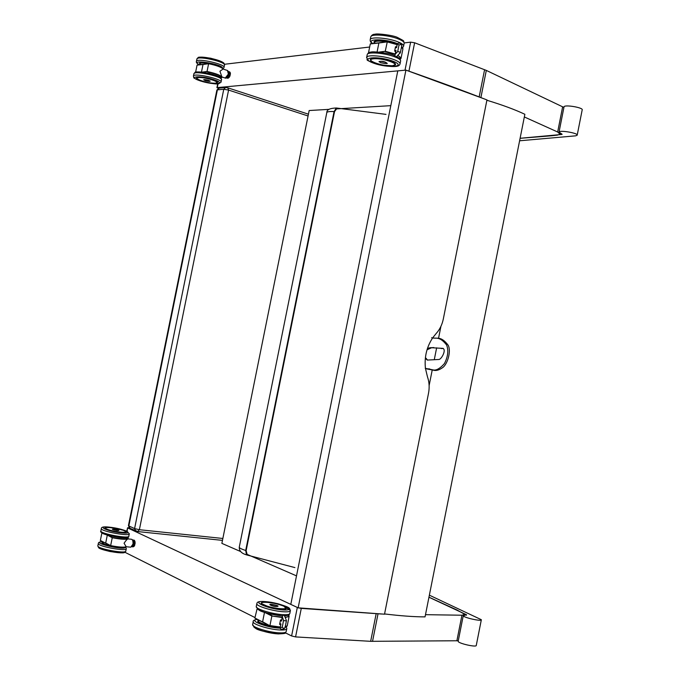 <?xml version="1.0" encoding="UTF-8"?>
<svg xmlns="http://www.w3.org/2000/svg" width="680" height="680" viewBox="0 0 680 680"><rect width="100%" height="100%" fill="white"/><g stroke="black" fill="none" stroke-linecap="round" stroke-linejoin="round"><path stroke-width="1.02" d="M218.119 88.391L217.251 87.601L405.008 70.201L410.635 42.151L404.2 42.916M224.451 64.277L369.656 47.022M524.331 116.96L557.659 131.996L560.023 134.164L557.438 135.124L551.063 135.813L520.09 138.32M406.232 70.227L484.347 98.923M486.914 100.087L488.138 100.632M409.003 70.831L414.622 42.772L410.635 42.151M414.622 42.772L486.31 70.406L563.915 107.44M127.151 531.284L127.543 527.799L129.055 527.74M124.924 552.27L254.975 617.559M285.455 632.859L291.609 635.953L295.57 636.913L370.659 641.325L458.286 640.755M127.814 528.003L297.322 607.444L291.609 635.953M295.57 636.913L301.282 608.387L298.477 607.861M425.484 614.678L461.941 615.221L464.908 614.431L457.087 610.028L428.961 597.185M301.282 608.387L381.726 614.031M384.54 614.074L385.875 614.091M246.534 554.871L245.701 550.477L246.143 550.604L334.517 111.647L334.067 111.596L336.32 108.009L336.863 108.052M239.3 547.009L239.25 547.255C239.487 548.088 241.638 549.168 245.701 550.477L334.067 111.596L337.331 108.111M334.517 111.647L337.17 108.094L385.985 114.376M334.067 111.596C329.808 111.342 327.394 111.647 326.833 112.497L326.825 112.497C326.723 109.752 329.808 108.256 336.099 108.001M245.701 550.477L246.925 554.999L247.46 555.144M326.825 112.497L239.25 547.264C239.165 550.86 241.476 553.358 246.177 554.752M246.143 550.604L247.307 555.101M425.45 368.399L427.465 376.83C429.284 382.015 429.624 387.524 428.502 393.346L384.514 614.193L298.146 607.835L405.918 70.116C435.362 80.41 462.366 90.347 486.948 99.934L443.326 318.937C442.136 324.734 439.722 329.63 436.075 333.616L432.718 337.781M432.684 337.832C426.666 347.004 424.252 357.187 425.442 368.365M298.146 607.835L290.793 604.392L397.791 70.873L405.918 70.116M486.88 100.257C502.239 104.907 514.896 109.582 524.866 114.282L425.051 616.879C414.069 616.87 400.579 615.885 384.565 613.938M429.131 385.526L432.25 369.877M434.274 359.686L436.645 347.811M438.523 338.394L440.921 326.357M328.984 109.353L309.171 110.534L221.867 543.371L240.448 551.463M246.202 553.971L296.514 575.875M390.813 105.663L335.605 108.953M564.009 106.981L564.043 106.794C564.621 104.38 583.687 107.653 582.182 109.913L577.21 135.065M519.596 140.785L575.637 135.839L577.175 135.226C578.637 133.178 559.572 129.855 559.037 132.065L562.122 134.308L561.671 134.478L520.098 138.269M428.952 597.236L466.565 614.779L463.258 615.655C462.987 617.5 482.001 621.766 481.346 619.71L429.361 595.17M481.321 619.846L476.272 645.396C476.884 647.666 457.869 643.356 458.175 641.291L458.21 641.138M431.596 337.705C435.481 339.184 439.135 335.435 446.624 344.998C448.706 350.506 447.967 356.711 444.406 363.613C439.756 368.824 435.82 370.88 432.599 369.793L425.247 368.322M427.482 348.364L430.363 347.675L442.425 348.347C446.87 348.882 441.898 358.947 439.05 359.465L427.329 360.069L425.34 358.343M427.031 349.784L431.783 347.675L433.772 347.548M441.958 348.517L443.275 348.44M427.567 360.128L425.416 357.68M425.374 358.02L426.394 358.513M432.999 337.807C436.738 339.192 440.785 335.401 448.222 345.287C451.443 351.466 447.253 364.93 442.323 367.829C439.067 370.073 436.237 370.889 433.823 370.286L426.708 368.909M279.888 623.084L280.832 624.333M281.699 620.288L281.528 621.104L280.457 620.228M286.374 620.415L284.852 616.607C283.875 614.66 283.041 614.678 282.336 616.667L283.551 620.542L286.297 620.925M283.551 620.542L282.217 627.198L284.129 628.788L284.962 627.572M280.959 623.96L280.015 628.201L281.452 629.467M269.969 625.795L254.881 618.001L257.108 608.77M270.011 625.838L280.202 627.266L270.011 625.838L262.607 621.775L264.503 612.332M262.659 622.013L254.881 618.001M282.234 617.151L271.864 616.02L269.951 625.575L280.253 627.037M279.599 624.41L280.491 620.007L281.648 620.092L280.491 619.965L279.599 624.41L280.764 624.495M277.805 606.399L277.822 606.313C275.332 606.773 272.714 606.254 269.969 604.758L269.994 604.656M107.329 535.109L112.251 537.744L110.653 545.615L105.697 543.031L107.287 535.211L106.615 534.896M112.463 537.498L112.251 537.744C121.932 539.546 127.27 539.784 128.256 538.45L127.585 537.531C128.698 539.504 123.658 539.486 112.463 537.498L108.298 535.381M105.748 543.235L100.359 540.438L101.898 532.899M100.359 540.438L110.678 545.802M126.268 546.762C124.312 547.74 119.144 547.434 110.763 545.844L110.653 545.615C118.6 547.154 123.819 547.527 126.302 546.745M131.733 539.299L132.965 540.659L133.067 544.272L130.815 547.179L132.982 544.119C133.356 541.263 132.855 539.648 131.487 539.265L128.095 538.925C127.287 539.002 125.944 540.438 124.066 543.244L126.182 546.737M118.864 530.553L112.344 529.303L117.147 530.57L118.889 530.434L116.195 529.414L112.455 529.142M132.702 540.09L134.402 540.379L135.022 541.824L133.986 541.722L132.634 539.946M133.178 540.387L134.062 543.108L135.099 543.21L134.674 545.241L133.629 545.139L133.858 543.073L133.042 546.176L134.088 546.278L133.033 546.856L131.996 546.754L132.897 546.023L132.073 546.473M134.716 545.241L134.172 546.244L135.099 541.884L134.478 540.438L132.77 539.937M132.234 546.269L133.603 544L132.881 540.456M134.478 540.438L135.099 543.21L135.022 541.824M134.172 546.244L135.158 543.21M394.68 50.974L396.024 50.447L395.853 51.297M396.661 47.26L395.241 48.169M401.14 44.123L399.1 42.891L397.324 43.945L399.015 44.973L401.616 44.413L401.659 45.713M399.015 44.973L397.698 51.518L400.35 52.258M396.024 50.447L395.063 54.799C394.918 56.873 395.641 57.265 397.239 55.972L400.316 52.649M380.502 52.275L385.254 51.28L378.879 52.096M368.475 52.93L370.277 43.936L378.879 43.01L377.085 51.952M397.137 44.438L387.311 41.684L385.254 51.28L395.216 54.009M397.103 44.633L387.141 41.888L378.879 43.01L387.226 41.709M378.99 42.831L370.277 43.936M387.311 41.684L397.146 44.421M396.601 47.133L395.505 46.733L394.629 51.111L395.505 46.809L396.584 47.209M395.505 46.733L394.663 51.077L395.726 51.467L394.663 51.077M379.075 61.497C382.202 60.979 384.795 61.515 386.861 63.096L386.852 63.112M208.683 63.58L203.014 64.498L208.615 63.716L207.034 71.485L202.062 72.131M203.107 64.345L197.055 65.127L203.014 64.498L201.467 72.072M223.193 68.995C221.587 67.082 216.793 65.272 208.803 63.563L208.615 63.716C216.41 65.365 221.289 67.15 223.261 69.079M195.619 72.191L197.055 65.127M203.337 72.292L207.034 71.485C216.589 73.584 221.527 75.599 221.85 77.528L221.059 78.166M227.664 70.559L228.616 73.185C227.443 77.01 226.329 78.633 225.25 78.064L228.386 74.052L227.434 70.482L223.133 69.037L219.929 71.23L221.918 76.959M203.745 79.755L210.205 81.073M228.403 71.434L230.231 72.675L228.421 71.383M228.488 71.697L229.364 73.508L230.35 73.84L229.925 75.854L228.939 75.531L229.16 73.499L228.319 76.755L229.304 77.087L228.157 78.157L227.171 77.834L228.166 76.602L226.542 77.919L227.528 78.251L226.474 77.903M226.788 77.486L228.905 74.443L228.548 71.935M230.393 73.856L229.993 75.879M229.322 77.087L228.225 78.157M229.976 75.879L230.418 73.891M217.251 87.601L218.025 83.827M557.659 131.996L562.658 106.752M480.938 97.384L486.31 70.406M479.213 96.688L484.594 69.674M456.866 640.832L461.941 615.221M372.529 641.376L377.995 613.981M370.659 641.325L376.133 613.887M227.808 87.865L228.582 90.075L308.074 115.982M225.377 87.533L219.257 88.094L217.396 89.845L223.762 89.275L225.624 87.507L227.987 87.873M216.877 90.091L217.396 89.845L128.843 525.929L128.435 525.563M135.821 531.097L134.581 528.598L223.762 89.275L228.582 90.075L139.374 529.712L134.581 528.598L128.843 525.929L130.126 528.419M137.768 531.539L139.374 529.712L222.853 538.475M561.671 134.478L561.774 133.952M466.471 615.213L466.565 614.779M261.435 603.593L268.804 606.883L281.061 609.152C286.034 609.408 287.563 608.779 285.659 607.257M286.28 607.979L286.17 608.779M261.995 602.531C257.507 603.653 271.651 608.6 281.07 609.152C284.563 609.382 286.348 609.093 286.416 608.303L286.365 608.566M282.659 609.909C266.348 608.744 248.999 600.287 265.285 601.596C281.044 602.726 298.8 611.065 282.659 609.909M257.423 608.082C255.637 610.096 271.43 615.119 281.503 615.681M290.343 610.887L289.841 613.377C289.816 614.508 287.411 614.924 282.608 614.635C272.306 614.04 255.96 609.11 256.224 606.713L256.3 606.331M256.853 603.509L256.793 603.857C256.538 606.22 272.884 611.141 283.186 611.745C287.988 612.042 290.394 611.635 290.42 610.512L286.05 607.563M282.217 627.198L280.202 627.716M282.285 617.346L281.528 621.104M284.903 627.121L286.628 626.51M289.076 616.59L287.266 625.642L285.183 626.917M264.69 612.391L271.864 616.02L282.166 617.508M288.532 615.154C289.587 616.386 288.439 617.066 285.09 617.211M285.234 617.576L289.153 616.207L288.567 615.137M272.085 615.706L266.738 613.012M280.772 624.427L279.633 624.342M281.656 620.049L280.491 619.965M270.122 604.52L269.994 604.698C270.819 605.514 272.858 606.126 276.123 606.534L277.754 606.118M276.106 606.458C270.598 605.463 269.144 604.766 271.745 604.375C277.227 605.37 278.681 606.067 276.106 606.458M257.839 621.664L257.745 621.12C257.457 623.245 272.272 627.419 279.335 627.207M277.431 627.3L280.194 627.334L265.591 625.175L261.273 623.713L257.72 621.341M280.032 628.141L279.012 628.09C265.94 627.462 247.86 620.143 257.38 619.446M285.659 626.994L285.048 627.631M253.768 626.161C252.365 628.396 267.928 633.412 277.856 633.87M286.722 628.923L286.229 631.38C286.195 632.596 283.764 633.08 278.962 632.833C268.625 632.349 252.305 627.3 252.603 624.733L252.679 624.317M253.24 621.503L253.173 621.869C252.883 624.41 269.212 629.442 279.539 629.952C284.342 630.198 286.764 629.722 286.807 628.524L286.254 626.807M286.195 608.736L284.045 606.305C278.001 603.585 262.361 600.304 261.315 603.356M283.951 606.271C292.995 610.495 272.45 609.016 263.738 604.784C255.042 600.593 275.332 602.131 283.951 606.271M269.731 625.685C260.61 623.458 256.981 621.613 258.825 620.152M257.779 620.891L258.774 620.126M122.29 547.34C118.847 548.42 101.974 544.85 102.093 543.108L102.144 542.904M98.897 547.017C95.744 549.508 126.327 555.245 124.355 551.803M102.212 542.708C99.391 544.162 118.32 548.531 122.315 547.34M125.349 547.17C125.706 551.097 88.222 542.121 102.697 541.764M98.345 543.371L98.303 543.601C97.962 546.533 127.432 551.803 126.293 548.615L125.672 547.094M126.251 548.854L125.817 550.97C126.947 554.192 97.478 548.93 97.818 545.963L97.869 545.717M126.029 546.72L130.594 547.162M131.98 546.482L133.178 543.422L132.685 540.2M117.13 530.51C112.514 529.66 111.52 529.185 114.146 529.082C118.745 529.933 119.74 530.409 117.13 530.51M125.97 531.913L125.995 531.99C126.778 534.106 105.069 530.196 105.12 528.215L105.247 527.943M101.991 532.091C98.269 534.336 129.922 540.311 127.338 536.877M105.748 527.646C99.467 529.15 130.645 535.075 125.638 531.428M109.684 527.204C123.819 528.64 136.008 534.378 121.567 532.89C107.023 531.412 95.2 525.64 109.684 527.204M101.371 528.487L101.328 528.7C101.04 531.437 130.492 536.75 129.31 533.749L126.429 530.961L109.556 527.17C103.887 526.465 101.141 526.966 101.328 528.7L100.895 530.833M129.268 533.979L128.834 536.112C130.007 539.138 100.555 533.834 100.853 531.063C99.756 531.964 102.255 533.4 108.341 535.389C123.828 538.738 129.03 538.441 128.8 536.325M117.41 546.95C106.284 545.258 101.651 543.66 103.53 542.164M102.17 542.802L102.144 542.954C101.838 544.604 117.317 548.054 121.754 547.323M105.162 528.105L105.136 528.25C106.114 526.005 120.334 528.895 124.686 530.851L125.978 532.108M124.602 530.825C130.832 533.715 112.481 531.837 106.556 528.946C100.589 526.082 118.711 527.986 124.602 530.825M133.781 541.798L133.858 543.073M133.433 545.071L132.897 546.023M374.127 41.981L374.587 41.319M395.582 43.852L394.587 43.452C386.572 40.248 372.555 39.576 374.085 42.415M372.767 43.486C365.271 38.802 384.548 38.514 396.363 43.239L397.307 43.614M401.633 46.325L401.931 46.996M402.602 47.719L403.546 46.384C404.013 45.033 402.024 43.477 397.562 41.709C387.982 37.893 371.059 36.567 370.243 39.517L370.149 40.061M370.71 37.196L370.812 36.703C371.628 33.728 388.56 35.037 398.131 38.87C402.585 40.639 404.583 42.211 404.107 43.571L403.639 45.908M397.698 51.518L395.284 54.145M397.324 43.945L396.584 47.642M385.33 51.663L395.148 54.374M397.681 55.488C400.588 57.018 401.421 58.251 400.188 59.194M400.231 59.262L401.004 58.454L397.953 55.199M402.534 47.77L401.548 46.733M401.523 46.861L402.866 49.172L401.098 57.995M394.629 51.111L395.717 51.51M399.891 53.533L400.001 52.989M386.682 63.291L386.835 63.155C384.778 61.566 382.194 61.038 379.075 61.557L379.142 61.846M379.1 61.464L380.528 62.653C378.344 61.098 379.95 60.928 385.373 62.16C387.541 63.724 385.925 63.886 380.536 62.653C386.197 63.64 388.305 63.801 386.835 63.155M395.377 63.784L395.216 64.897M394.017 65.509C396.831 64.642 395.828 63.24 391.008 61.31C380.936 58.319 374.144 57.706 370.634 59.466L370.974 59.1M395.556 64.234L395.488 64.583C395.82 63.682 394.324 62.594 391 61.31C381.871 57.758 366.571 57.485 371.17 60.903M392.768 61.132C407.889 66.734 388.246 68.587 373.481 63.112C358.164 57.613 377.485 55.462 392.768 61.132M367.157 54.893L366.681 57.247C369.019 60.809 361.199 58.837 381.123 65.272C399.44 68.187 399.194 65.391 399.993 64.107C400.444 62.832 398.438 61.336 393.966 59.619C384.37 55.896 367.464 54.459 366.681 57.247L366.596 57.758M394.986 55.803L394.094 55.462C391.051 53.414 372.623 51.051 371.186 52.08C369.495 52.029 368.177 52.81 367.251 54.434C368.033 51.62 384.94 53.04 394.536 56.772C399.007 58.497 401.013 60.002 400.554 61.293L400.078 63.657M374.595 43.291C373.839 41.046 377.782 40.553 386.427 41.803M392.624 42.933C383.078 40.417 376.916 40.078 374.144 41.939L374.076 42.364M370.625 59.432C370.762 60.953 372.283 62.152 375.207 63.036C379.695 63.971 376.958 65.042 392.462 65.773L395.445 64.549L395.394 63.843M392.394 65.764C382.823 66.759 363.774 59.815 373.447 58.794C383.146 57.732 402.399 64.864 392.394 65.764M196.775 78.302L196.724 77.852C197.327 75.522 219.096 80.486 217.277 82.526L217.234 82.594M216.121 83.113C224.893 81.515 190.816 73.959 197.327 78.957M200.43 80.937C186.626 76.5 199.835 75.029 213.665 79.585C227.392 84.099 213.869 85.365 200.43 80.937M220.55 78.447C222.657 75.591 194.48 69.453 195.279 72.956M193.868 73.882L193.928 73.602C194.845 70.346 223.83 76.959 221.468 79.874L221.051 81.931M221.527 79.577C219.631 77.444 225.369 78.319 208.947 73.312C190.944 70.703 196.46 72.318 193.928 73.602L193.452 75.939C194.726 78.302 190.68 76.865 200.337 80.937C210.749 83.521 216.894 84.456 218.764 83.734L221 82.203C223.354 79.322 194.369 72.709 193.452 75.939L193.4 76.236M207.128 71.799C217.838 74.247 222.471 76.364 221.025 78.132M221.858 76.934L225.046 77.987M226.491 77.639L228.25 74.91L228.403 71.638M210.077 81.26L203.804 79.9M203.779 79.645L205.3 80.665C202.971 79.433 204.077 79.314 208.624 80.325C210.944 81.566 209.831 81.677 205.3 80.665L210.171 81.175M199.673 63.401L199.716 63.147C200.056 61.378 214.608 63.708 218.969 66.41M219.002 66.419C214.021 63.376 197.642 61.072 199.691 63.691M199.359 64.728C187.671 58.573 223.15 64.005 222.624 68.306M223.55 63.716C225.275 60.665 197.897 54.68 198.262 58.2M196.86 59.194L196.919 58.897C197.88 55.454 226.848 62.109 224.451 65.212L224.034 67.252M223.031 68.68L223.975 67.541C226.372 64.464 197.395 57.817 196.444 61.234L196.384 61.557M196.783 77.775L196.758 77.817C195.823 77.868 196.936 78.718 200.115 80.367C205.887 82.348 211.046 83.3 215.585 83.215L217.328 82.34M215.526 83.198C208.956 83.895 191.709 78.276 198.356 77.579C204.969 76.849 222.419 82.586 215.526 83.198M200.472 64.609C198.917 62.866 201.603 62.526 208.531 63.58M218.059 66.062C209.542 63.002 203.43 62.084 199.707 63.308L199.673 63.563M229.05 72.42L229.16 73.499M228.744 75.472L228.166 76.602M227.052 77.656L226.474 77.741M216.911 87.72L217.702 83.853M560.073 133.909L560.201 133.288M126.862 531.148L127.543 527.799M464.771 615.154L464.865 614.644M246.925 554.999L246.211 554.769M247.035 555.033L294.916 567.596M228.114 87.916L308.431 114.181M219.028 88.12L216.886 90.023L128.427 525.615L129.633 528.19L138.031 531.598L222.471 540.379M564.043 106.794L559.037 132.065M463.258 615.655L458.175 641.291M431.783 347.675L430.363 347.675M442.952 348.483L441.21 348.543M443.02 348.364L442.425 348.347M432.599 369.793L433.823 370.286M428.918 368.764L430.406 369.35M290.42 610.512C289.144 608.167 291.635 607.843 277.839 603.721C255.944 599.343 257.312 602.565 256.793 603.857L256.224 606.713L259.173 610.198C261.418 611.957 268.94 613.802 281.758 615.74L282.616 615.783M289.782 613.717C288.065 615.204 291.414 614.899 284.503 615.825M284.979 627.971L286.433 620.721M282.336 616.667L281.52 620.712M281.036 629.578L284.129 628.788M280.832 624.155L280.015 628.201M269.986 625.821L255.008 618.29M287.215 625.965L285.149 627.104M279.633 624.359L280.508 620.007M269.977 604.792L269.994 604.698C268.464 603.449 279.803 605.803 277.822 606.254M257.227 619.378C254.082 619.913 252.73 620.738 253.173 621.869L252.603 624.733L255.587 628.346C257.805 630.182 265.31 632.034 278.12 633.921C288.583 633.479 284.257 633.114 286.17 631.754M125.774 551.2C123.853 552.364 127.712 554.132 109.956 551.514C96.118 548.02 99.297 548.08 97.818 545.963L98.303 543.601C98.26 542.351 99.697 541.731 102.629 541.731M126.42 546.762C123.862 547.74 118.634 547.442 110.73 545.844L105.766 543.252M105.774 543.26L100.47 540.685M102.102 543.159L103.504 542.156M133.892 540.056L134.453 540.396M134.138 546.269L133.093 546.847M395.53 43.834L394.578 43.452C382.916 40.29 381.905 40.766 381.233 40.647L377.527 40.639L374.195 41.743M404.2 43.035C402.866 40.214 406.019 41.956 397.69 37.57C393.865 35.317 376.924 33.227 375.003 34.221C373.175 34.178 371.781 35.011 370.812 36.703L370.243 39.517C370.005 41.361 370.778 42.695 372.555 43.503M400.401 52.47L401.829 45.339M397.341 43.452L396.542 47.43M395.862 50.822L395.063 54.799M370.549 43.724L379.058 42.806M401.557 46.699L402.951 48.611M379.083 42.797L387.269 41.684M400.639 60.784C399.406 58.038 401.99 60.069 396.61 56.525M374.204 41.642L374.519 43.291M197.285 64.948L203.167 64.328M208.777 63.554C217.617 65.611 222.471 67.465 223.346 69.105M203.192 64.32L208.734 63.554M199.257 64.736C196.86 63.554 195.925 62.381 196.444 61.234L196.919 58.897C199.461 57.681 194.166 56.057 210.519 58.182C226.78 62.483 223.762 63.563 224.502 64.897M199.75 63.096L200.439 64.617M229.568 71.791L230.274 72.692M229.389 77.07L228.25 78.141M229.398 77.061L229.993 75.888M230.418 73.882L230.299 72.752"/></g></svg>
